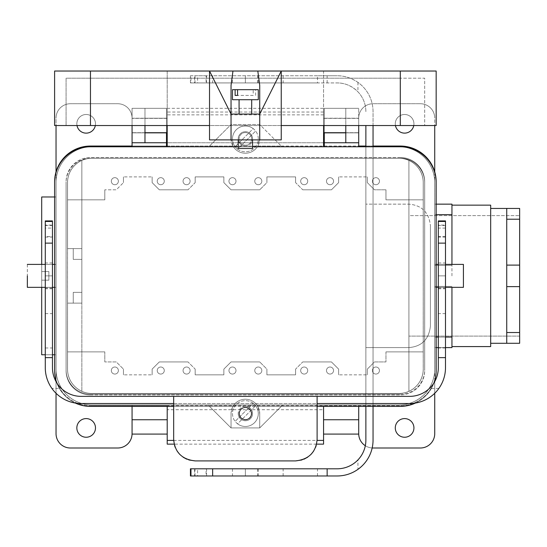 <?xml version="1.0" encoding="UTF-8"?>
<svg xmlns="http://www.w3.org/2000/svg" width="547" height="547" viewBox="0 0 547 547"><rect width="100%" height="100%" fill="white"/><g stroke="black" fill="none" stroke-linecap="round" stroke-linejoin="round"><path stroke-width="0.41" stroke-dasharray="2.73 2.05" d="M41.695 287.339L41.695 264.392L41.695 287.339M41.695 196.975L41.695 354.764L41.695 196.975M41.695 280.173L41.695 271.565L41.695 280.173L41.695 271.565L41.695 280.173L48.868 280.173L48.868 271.565L48.868 280.173L41.695 280.173L48.868 280.173L48.868 271.565L41.695 271.565L48.868 271.565L48.868 280.173L41.695 280.173M317.11 406.4L90.467 406.4A35.863 35.863 0 0 1 54.604 370.538L54.604 182.63A35.863 35.863 0 0 1 90.467 146.767A35.89 35.89 0 0 0 56.013 182.63L56.013 369.109A35.89 35.89 0 0 0 91.903 404.992L282.683 404.965L91.903 404.965L132.066 404.965L132.066 433.655A14.345 14.345 0 0 1 117.721 448A14.345 14.345 0 0 0 132.066 433.655L132.066 404.965L91.903 404.965A35.863 35.863 0 0 1 56.04 369.109A35.863 35.863 0 0 0 91.903 404.965A35.863 35.863 0 0 1 56.04 369.109L56.04 380.582L56.04 369.109A35.863 35.863 0 0 0 91.903 404.965L208.092 404.965L231.039 427.918L259.729 427.918L231.039 427.918L259.729 427.918L281.247 406.4L400.301 406.4A35.863 35.863 0 0 0 436.164 370.538L436.164 182.63A35.863 35.863 0 0 0 400.301 146.767A35.89 35.89 0 0 1 434.762 182.63A35.89 35.89 0 0 0 398.872 146.74L91.903 146.74A35.89 35.89 0 0 0 56.013 182.63L56.013 369.109A35.89 35.89 0 0 0 91.903 404.992L398.872 404.992A35.89 35.89 0 0 0 434.762 369.109L434.762 182.63A35.89 35.89 0 0 0 400.301 146.767L323.564 146.767L323.564 142.753L167.211 142.753L167.211 146.767L90.467 146.767A35.89 35.89 0 0 0 56.013 182.63L56.013 369.109A35.89 35.89 0 0 0 91.903 404.992L208.12 404.992L231.039 427.918L231.039 413.573A14.345 14.345 0 0 1 245.384 399.228A14.345 14.345 0 0 1 259.729 413.573L259.729 427.918L231.039 427.918L231.039 413.573L232.96 406.4L209.522 406.4L231.039 427.918L259.729 427.918L259.729 413.573L257.808 406.4A14.345 14.345 0 0 0 232.96 406.4M451.945 275.866L451.945 205.146L451.945 275.866M451.945 287.339L451.945 347.591L434.728 347.591L434.728 337.068L434.728 347.591L436.164 347.591L434.728 347.591L434.728 286.389L451.945 286.389L451.945 347.591L434.728 347.591L434.728 337.068L451.945 337.068L434.728 337.068L436.164 337.068L434.728 337.068L434.728 265.343L451.945 265.343L451.945 214.67L451.945 265.343L434.728 265.343L434.728 214.67L436.164 214.67L434.728 214.67L434.728 204.147L434.728 337.068L434.728 286.389L451.945 286.389L451.945 287.339M436.164 204.147L451.945 204.147L451.945 214.67L434.728 214.67L434.728 286.389L434.728 204.147L451.945 204.147L451.945 214.67L434.728 214.67L434.728 204.147L436.164 204.147L436.164 347.591M434.728 275.866L434.728 287.339L434.728 275.866M434.728 393.279L434.728 381.56L434.728 393.279M209.522 406.4L281.247 406.4L259.729 427.918L282.649 404.992L398.872 404.992L282.649 404.992L259.729 427.918L282.683 404.965L208.092 404.965L231.039 427.918L208.12 404.992L398.872 404.965L358.709 404.965L358.709 433.655A14.345 14.345 0 0 0 373.047 448A14.345 14.345 0 0 1 358.709 433.655L358.709 404.965L132.066 404.965L398.872 404.965A35.863 35.863 0 0 0 434.728 369.109A35.863 35.863 0 0 1 398.872 404.965A35.863 35.863 0 0 0 434.728 369.109L434.728 182.63A35.863 35.863 0 0 0 398.872 146.767L91.903 146.74A35.89 35.89 0 0 0 56.013 182.63L56.013 369.109A35.89 35.89 0 0 0 91.903 404.992L398.872 404.992A35.89 35.89 0 0 0 434.762 369.109L434.762 182.63A35.89 35.89 0 0 0 398.872 146.74L358.709 146.767L358.709 108.327L358.709 146.767L324.282 146.767L358.709 146.767L358.709 118.077L358.709 146.767L398.872 146.767A35.863 35.863 0 0 1 434.728 182.63A35.863 35.863 0 0 0 398.872 146.767L132.066 146.767L358.709 146.767L358.709 118.077A14.345 14.345 0 0 1 373.047 103.732L420.39 103.732A14.345 14.345 0 0 1 434.728 118.077L434.728 433.655A14.345 14.345 0 0 1 420.39 448A14.345 14.345 0 0 0 434.728 433.655L434.728 118.077A14.345 14.345 0 0 0 420.39 103.732A14.345 14.345 0 0 1 434.728 118.077A14.345 14.345 0 0 0 420.39 103.732L373.047 103.732A14.345 14.345 0 0 0 358.709 118.077L358.709 146.767L398.872 146.767A35.863 35.863 0 0 1 434.728 182.63L434.728 369.109A35.863 35.863 0 0 1 398.872 404.965L282.683 404.965L259.729 427.918L231.039 427.918L209.522 406.4L173.666 406.4M438.318 347.591L445.49 347.591L438.318 347.591M438.318 337.068L445.49 337.068L438.318 337.068M56.04 369.109L56.04 182.63A35.863 35.863 0 0 1 91.903 146.767L132.066 146.767L91.903 146.767A35.863 35.863 0 0 0 56.04 182.63A35.863 35.863 0 0 1 91.903 146.767L132.066 146.767L132.066 118.077A14.345 14.345 0 0 0 117.721 103.732L70.385 103.732A14.345 14.345 0 0 0 56.04 118.077L56.04 433.655A14.345 14.345 0 0 0 70.385 448A14.345 14.345 0 0 1 56.04 433.655L56.04 118.077A14.345 14.345 0 0 1 70.385 103.732A14.345 14.345 0 0 0 56.04 118.077A14.345 14.345 0 0 1 70.385 103.732L117.721 103.732A14.345 14.345 0 0 1 132.066 118.077L132.066 146.767L132.066 108.327L132.066 146.767L324.282 146.767L324.282 108.327L345.793 108.327L345.793 142.753L345.793 132.853L358.709 132.853L358.709 118.22L358.709 132.853L345.793 132.853L345.793 118.22L324.282 118.22L324.282 132.709L324.282 118.22L345.793 118.22L345.793 108.327L358.709 108.327L324.282 108.327L324.282 118.22L324.282 108.327L358.709 108.327L358.709 132.853L358.709 108.327L324.282 108.327L324.282 146.767L91.903 146.767A35.863 35.863 0 0 0 56.04 182.63L56.04 369.109M56.04 393.279L56.04 381.56L56.04 393.279M56.04 275.866L56.04 354.764L56.04 275.866M519.65 332.521L519.65 343.284L506.741 343.284L506.741 286.628L519.65 286.628L506.741 286.628L506.741 219.21L519.65 219.21L506.741 219.21L506.741 208.448L506.741 343.284L506.741 208.448L519.65 208.448L519.65 332.521L506.741 332.521L506.741 208.448L519.65 208.448L519.65 265.104L506.741 265.104L519.65 265.104L519.65 343.284L506.741 343.284L506.741 309.575L506.741 343.284L506.741 332.521L519.65 332.521M519.65 223.689L519.65 336.111L519.65 223.689M408.91 215.621L408.91 336.111L408.91 215.621L408.91 336.111L408.91 215.621L519.65 215.621L408.91 215.621M490.673 275.866L490.673 343.284L490.673 275.866M408.91 160.408L408.91 391.331L408.91 160.408A24.383 24.383 0 0 1 423.255 182.63A24.355 24.355 0 0 0 398.872 158.274L91.903 158.274A24.355 24.355 0 0 0 67.541 182.63L67.541 369.109A24.355 24.355 0 0 0 91.903 393.464L398.872 393.464A24.355 24.355 0 0 0 423.228 369.109L423.228 182.63A24.355 24.355 0 0 0 398.872 158.274L91.903 158.274A24.355 24.355 0 0 0 67.541 182.63L67.541 248.612L81.859 248.612L67.513 248.612L67.513 303.12L81.859 303.12L67.541 303.12L67.541 369.109A24.355 24.355 0 0 0 91.903 393.464L398.872 393.464A24.355 24.355 0 0 0 423.228 369.109L423.228 182.63A24.383 24.383 0 0 0 398.872 158.24A24.383 24.383 0 0 1 423.255 182.63L423.255 369.109A24.383 24.383 0 0 1 398.872 393.491A24.383 24.383 0 0 0 423.255 369.109L423.255 351.892L385.963 351.892L385.963 361.936L374.483 361.936L367.31 369.109L374.483 361.936L385.963 361.936L374.483 361.936L367.31 369.109L374.483 361.936L385.963 361.936L385.963 351.892L385.963 361.936L385.963 351.892L423.255 351.892L385.963 351.892L423.255 351.892L423.255 369.109L423.228 182.63L423.255 199.84L385.963 199.84L385.963 189.802L374.483 189.802L367.31 182.63L374.483 189.802L385.963 189.802L374.483 189.802L367.31 182.63L374.483 189.802L385.963 189.802L385.963 199.84L385.963 189.802L385.963 199.84L423.255 199.84L385.963 199.84L423.255 199.84L423.255 182.63L423.255 369.109L423.228 182.63A24.355 24.355 0 0 0 398.872 158.274L91.903 158.274A24.355 24.355 0 0 0 67.541 182.63L67.541 369.109A24.355 24.355 0 0 0 91.903 393.464L398.872 393.464A24.355 24.355 0 0 0 423.228 369.109A24.383 24.383 0 0 1 398.872 393.491A24.383 24.383 0 0 0 423.255 369.109L423.255 351.892L423.255 369.109A24.383 24.383 0 0 1 398.872 393.491L91.903 393.491A24.383 24.383 0 0 1 67.513 369.109L67.513 351.892L104.812 351.892L104.812 361.936L116.285 361.936L123.458 369.109L116.285 361.936L104.812 361.936L116.285 361.936L123.458 369.109L116.285 361.936L104.812 361.936L104.812 351.892L104.812 361.936L104.812 351.892L67.513 351.892L104.812 351.892L67.513 351.892L67.513 369.109A24.383 24.383 0 0 0 91.903 393.491A24.383 24.383 0 0 1 67.513 369.109L67.513 351.892L67.513 369.109A24.383 24.383 0 0 0 91.903 393.491A24.383 24.383 0 0 1 81.859 391.331L81.859 303.12L67.513 303.12L67.513 369.109A24.383 24.383 0 0 0 81.859 391.331L81.859 292.365L73.25 292.365L73.25 303.12L73.25 292.365L73.25 303.12L73.25 292.365L81.859 292.365L73.25 292.365L81.859 292.365L81.859 303.12L67.513 303.12L67.513 369.109A24.383 24.383 0 0 0 91.903 393.491A24.383 24.383 0 0 1 67.513 369.109A24.383 24.383 0 0 0 81.859 391.331L81.859 160.408A24.383 24.383 0 0 0 67.513 182.63L67.513 199.84L104.812 199.84L104.812 189.802L116.285 189.802L123.458 182.63L116.285 189.802L104.812 189.802L116.285 189.802L123.458 182.63L116.285 189.802L104.812 189.802L104.812 199.84L104.812 189.802L104.812 199.84L67.513 199.84L104.812 199.84L67.513 199.84L67.513 182.63A24.383 24.383 0 0 1 91.903 158.24A24.383 24.383 0 0 0 67.513 182.63L67.513 248.612L73.25 248.612L73.25 259.374L81.859 259.374L81.859 292.365L81.859 259.374L73.25 259.374L81.859 259.374L81.859 160.408L81.859 391.331A24.383 24.383 0 0 0 91.903 393.491L398.872 393.491A24.383 24.383 0 0 0 423.255 369.109A24.355 24.355 0 0 1 398.872 393.464L91.903 393.464A24.355 24.355 0 0 1 67.541 369.109L67.541 182.63A24.355 24.355 0 0 1 91.903 158.274L398.872 158.274A24.355 24.355 0 0 1 423.228 182.63A24.383 24.383 0 0 0 398.872 158.24A24.383 24.383 0 0 1 408.91 160.408L408.91 391.331L408.91 160.408A24.383 24.383 0 0 1 423.255 182.63L423.255 369.109A24.383 24.383 0 0 1 398.872 393.491A24.383 24.383 0 0 0 423.255 369.109L423.255 182.63A24.383 24.383 0 0 0 398.872 158.24L91.903 158.24A24.383 24.383 0 0 0 67.513 182.63L67.513 248.612L81.859 248.612L81.859 259.374L73.25 259.374L73.25 248.612L81.859 248.612L81.859 160.408A24.383 24.383 0 0 0 67.513 182.63L67.513 199.84L67.513 182.63A24.383 24.383 0 0 1 91.903 158.24A24.383 24.383 0 0 0 81.859 160.408A24.383 24.383 0 0 1 91.903 158.24A24.383 24.383 0 0 0 67.513 182.63L67.513 248.612L67.513 182.63A24.383 24.383 0 0 1 91.903 158.24L398.872 158.24A24.383 24.383 0 0 1 423.255 182.63A24.383 24.383 0 0 0 398.872 158.24A24.383 24.383 0 0 1 408.91 160.408M490.673 205.146L490.673 346.586L490.673 205.146M27.35 264.392L27.35 287.339L27.35 264.392M463.418 275.866L463.418 287.339L463.418 275.866M166.493 108.327L166.493 146.767L166.493 108.327L166.493 132.709L166.493 118.22L144.976 118.22L144.976 142.753L144.976 132.853L132.066 132.853L132.066 108.327L166.493 108.327L144.976 108.327L144.976 132.853L132.066 132.853L132.066 108.327L144.976 108.327L144.976 125.536L144.976 108.327L144.976 118.22L166.493 118.22L166.493 108.327L132.066 108.327L166.493 108.327M323.564 146.74L167.211 146.74L323.564 146.74M326.491 370.538A3.528 3.528 0 0 0 331.783 373.594A3.528 3.528 0 0 0 331.783 367.488A3.528 3.528 0 0 0 326.491 370.538A3.528 3.528 0 0 0 330.019 374.066A3.528 3.528 0 0 0 333.547 370.538A3.528 3.528 0 0 0 330.019 367.01A3.528 3.528 0 0 0 326.491 370.538A3.528 3.528 0 0 0 331.783 373.594A3.528 3.528 0 0 0 331.783 367.488A3.528 3.528 0 0 0 326.491 370.538A3.528 3.528 0 0 0 330.019 374.066A3.528 3.528 0 0 0 333.547 370.538A3.528 3.528 0 0 0 330.019 367.01A3.528 3.528 0 0 0 326.491 370.538M245.384 419.501A5.928 5.928 0 0 1 240.249 410.606A5.928 5.928 0 0 1 250.519 410.606A5.928 5.928 0 0 1 245.384 419.501A5.928 5.928 0 0 0 251.312 413.573A5.928 5.928 0 0 0 245.384 407.645A5.928 5.928 0 0 0 239.456 413.573A5.928 5.928 0 0 0 245.384 419.501A5.928 5.928 0 0 1 240.249 410.606A5.928 5.928 0 0 1 250.519 410.606A5.928 5.928 0 0 1 245.384 419.501A5.928 5.928 0 0 0 251.312 413.573A5.928 5.928 0 0 0 245.384 407.645A5.928 5.928 0 0 0 239.456 413.573A5.928 5.928 0 0 0 245.384 419.501M76.84 123.813A9.326 9.326 0 0 0 76.997 125.536A9.326 9.326 0 0 1 86.159 114.494A9.326 9.326 0 0 1 95.486 123.813A9.326 9.326 0 0 0 81.503 115.738A9.326 9.326 0 0 0 81.503 131.889A9.326 9.326 0 0 0 95.486 123.813A9.326 9.326 0 0 0 86.159 114.494A9.326 9.326 0 0 0 76.84 123.813M95.328 125.536A9.326 9.326 0 0 0 81.503 115.738A9.326 9.326 0 0 0 81.503 131.889A9.326 9.326 0 0 0 95.486 123.813A9.326 9.326 0 0 1 95.328 125.536M395.283 427.918A9.326 9.326 0 0 0 409.272 435.993A9.326 9.326 0 0 0 409.272 419.843A9.326 9.326 0 0 0 395.283 427.918A9.326 9.326 0 0 0 409.272 435.993A9.326 9.326 0 0 0 409.272 419.843A9.326 9.326 0 0 0 395.283 427.918M324.282 142.753L358.709 142.753L324.282 142.753M372.391 370.538A3.528 3.528 0 0 0 377.683 373.594A3.528 3.528 0 0 0 377.683 367.488A3.528 3.528 0 0 0 372.391 370.538A3.528 3.528 0 0 0 375.919 374.066A3.528 3.528 0 0 0 379.447 370.538A3.528 3.528 0 0 0 375.919 367.01A3.528 3.528 0 0 0 372.391 370.538A3.528 3.528 0 0 0 377.683 373.594A3.528 3.528 0 0 0 377.683 367.488A3.528 3.528 0 0 0 372.391 370.538A3.528 3.528 0 0 0 375.919 374.066A3.528 3.528 0 0 0 379.447 370.538A3.528 3.528 0 0 0 375.919 367.01A3.528 3.528 0 0 0 372.391 370.538M367.31 374.845L367.31 369.109L367.31 374.845L367.31 369.109L367.31 374.845L338.62 374.845L367.31 374.845M338.62 369.109L338.62 374.845L338.62 369.109L338.62 374.845L338.62 369.109L331.455 361.936L338.62 369.109L331.455 361.936L302.764 361.936L295.592 369.109L302.764 361.936L331.455 361.936L338.62 369.109M300.672 370.538A3.528 3.528 0 0 0 305.958 373.594A3.528 3.528 0 0 0 305.958 367.488A3.528 3.528 0 0 0 300.672 370.538A3.528 3.528 0 0 0 305.958 373.594A3.528 3.528 0 0 0 305.958 367.488A3.528 3.528 0 0 0 300.672 370.538A3.528 3.528 0 0 0 305.958 373.594A3.528 3.528 0 0 0 305.958 367.488A3.528 3.528 0 0 0 300.672 370.538A3.528 3.528 0 0 0 305.958 373.594A3.528 3.528 0 0 0 305.958 367.488A3.528 3.528 0 0 0 300.672 370.538M254.765 370.538A3.528 3.528 0 0 0 260.057 373.594A3.528 3.528 0 0 0 260.057 367.488A3.528 3.528 0 0 0 254.765 370.538A3.528 3.528 0 0 0 260.057 373.594A3.528 3.528 0 0 0 260.057 367.488A3.528 3.528 0 0 0 254.765 370.538A3.528 3.528 0 0 0 260.057 373.594A3.528 3.528 0 0 0 260.057 367.488A3.528 3.528 0 0 0 254.765 370.538A3.528 3.528 0 0 0 260.057 373.594A3.528 3.528 0 0 0 260.057 367.488A3.528 3.528 0 0 0 254.765 370.538M295.592 374.845L295.592 369.109L302.764 361.936L295.592 369.109L295.592 374.845L295.592 369.109L295.592 374.845L266.902 374.845L295.592 374.845M266.902 369.109L266.902 374.845L266.902 369.109L266.902 374.845L266.902 369.109L259.729 361.936L266.902 369.109M373.047 448L420.39 448L373.047 448M365.321 445.737A14.345 14.345 0 0 0 372.179 447.972A14.345 14.345 0 0 1 365.321 445.737M413.929 123.813A9.326 9.326 0 0 1 413.771 125.536A9.326 9.326 0 0 0 404.609 114.494A9.326 9.326 0 0 0 395.283 123.813A9.326 9.326 0 0 1 409.272 115.738A9.326 9.326 0 0 1 409.272 131.889A9.326 9.326 0 0 1 395.283 123.813A9.326 9.326 0 0 1 404.609 114.494A9.326 9.326 0 0 1 413.929 123.813M395.447 125.536A9.326 9.326 0 0 1 409.272 115.738A9.326 9.326 0 0 1 409.272 131.889A9.326 9.326 0 0 1 395.283 123.813A9.326 9.326 0 0 0 395.447 125.536M117.721 448L70.385 448L117.721 448M95.486 427.918A9.326 9.326 0 0 1 81.503 435.993A9.326 9.326 0 0 1 81.503 419.843A9.326 9.326 0 0 1 95.486 427.918A9.326 9.326 0 0 1 81.503 435.993A9.326 9.326 0 0 1 81.503 419.843A9.326 9.326 0 0 1 95.486 427.918M326.491 181.194A3.528 3.528 0 0 1 331.783 178.137A3.528 3.528 0 0 1 331.783 184.25A3.528 3.528 0 0 1 326.491 181.194A3.528 3.528 0 0 1 330.019 177.666A3.528 3.528 0 0 1 333.547 181.194A3.528 3.528 0 0 1 330.019 184.722A3.528 3.528 0 0 1 326.491 181.194A3.528 3.528 0 0 1 331.783 178.137A3.528 3.528 0 0 1 331.783 184.25A3.528 3.528 0 0 1 326.491 181.194A3.528 3.528 0 0 1 330.019 177.666A3.528 3.528 0 0 1 333.547 181.194A3.528 3.528 0 0 1 330.019 184.722A3.528 3.528 0 0 1 326.491 181.194M372.391 181.194A3.528 3.528 0 0 1 377.683 178.137A3.528 3.528 0 0 1 377.683 184.25A3.528 3.528 0 0 1 372.391 181.194A3.528 3.528 0 0 1 375.919 177.666A3.528 3.528 0 0 1 379.447 181.194A3.528 3.528 0 0 1 375.919 184.722A3.528 3.528 0 0 1 372.391 181.194A3.528 3.528 0 0 1 377.683 178.137A3.528 3.528 0 0 1 377.683 184.25A3.528 3.528 0 0 1 372.391 181.194A3.528 3.528 0 0 1 375.919 177.666A3.528 3.528 0 0 1 379.447 181.194A3.528 3.528 0 0 1 375.919 184.722A3.528 3.528 0 0 1 372.391 181.194M367.31 176.893L367.31 182.63L367.31 176.893L367.31 182.63L367.31 176.893L338.62 176.893L367.31 176.893M338.62 182.63L338.62 176.893L338.62 182.63L338.62 176.893L338.62 182.63L331.455 189.802L338.62 182.63L331.455 189.802L302.764 189.802L295.592 182.63L302.764 189.802L331.455 189.802L338.62 182.63M300.672 181.194A3.528 3.528 0 0 1 305.958 178.137A3.528 3.528 0 0 1 305.958 184.25A3.528 3.528 0 0 1 300.672 181.194A3.528 3.528 0 0 1 305.958 178.137A3.528 3.528 0 0 1 305.958 184.25A3.528 3.528 0 0 1 300.672 181.194A3.528 3.528 0 0 1 305.958 178.137A3.528 3.528 0 0 1 305.958 184.25A3.528 3.528 0 0 1 300.672 181.194A3.528 3.528 0 0 1 305.958 178.137A3.528 3.528 0 0 1 305.958 184.25A3.528 3.528 0 0 1 300.672 181.194M254.765 181.194A3.528 3.528 0 0 1 260.057 178.137A3.528 3.528 0 0 1 260.057 184.25A3.528 3.528 0 0 1 254.765 181.194A3.528 3.528 0 0 1 260.057 178.137A3.528 3.528 0 0 1 260.057 184.25A3.528 3.528 0 0 1 254.765 181.194A3.528 3.528 0 0 1 260.057 178.137A3.528 3.528 0 0 1 260.057 184.25A3.528 3.528 0 0 1 254.765 181.194A3.528 3.528 0 0 1 260.057 178.137A3.528 3.528 0 0 1 260.057 184.25A3.528 3.528 0 0 1 254.765 181.194M295.592 176.893L295.592 182.63L302.764 189.802L295.592 182.63L295.592 176.893L295.592 182.63L295.592 176.893L266.902 176.893L295.592 176.893M266.902 182.63L266.902 176.893L266.902 182.63L266.902 176.893L266.902 182.63L259.729 189.802L266.902 182.63M166.493 142.753L132.066 142.753L166.493 142.753M164.278 370.538A3.528 3.528 0 0 1 158.992 373.594A3.528 3.528 0 0 1 158.992 367.488A3.528 3.528 0 0 1 164.278 370.538A3.528 3.528 0 0 1 160.75 374.066A3.528 3.528 0 0 1 157.228 370.538A3.528 3.528 0 0 1 160.75 367.01A3.528 3.528 0 0 1 164.278 370.538A3.528 3.528 0 0 1 158.992 373.594A3.528 3.528 0 0 1 158.992 367.488A3.528 3.528 0 0 1 164.278 370.538A3.528 3.528 0 0 1 160.75 374.066A3.528 3.528 0 0 1 157.228 370.538A3.528 3.528 0 0 1 160.75 367.01A3.528 3.528 0 0 1 164.278 370.538M118.378 370.538A3.528 3.528 0 0 1 113.085 373.594A3.528 3.528 0 0 1 113.085 367.488A3.528 3.528 0 0 1 118.378 370.538A3.528 3.528 0 0 1 114.849 374.066A3.528 3.528 0 0 1 111.321 370.538A3.528 3.528 0 0 1 114.849 367.01A3.528 3.528 0 0 1 118.378 370.538A3.528 3.528 0 0 1 113.085 373.594A3.528 3.528 0 0 1 113.085 367.488A3.528 3.528 0 0 1 118.378 370.538A3.528 3.528 0 0 1 114.849 374.066A3.528 3.528 0 0 1 111.321 370.538A3.528 3.528 0 0 1 114.849 367.01A3.528 3.528 0 0 1 118.378 370.538M123.458 374.845L123.458 369.109L123.458 374.845L123.458 369.109L123.458 374.845L152.148 374.845L123.458 374.845M152.148 369.109L152.148 374.845L152.148 369.109L152.148 374.845L152.148 369.109L159.321 361.936L152.148 369.109L159.321 361.936L188.011 361.936L195.176 369.109L188.011 361.936L159.321 361.936L152.148 369.109M190.103 370.538A3.528 3.528 0 0 1 184.811 373.594A3.528 3.528 0 0 1 184.811 367.488A3.528 3.528 0 0 1 190.103 370.538A3.528 3.528 0 0 1 184.811 373.594A3.528 3.528 0 0 1 184.811 367.488A3.528 3.528 0 0 1 190.103 370.538A3.528 3.528 0 0 1 184.811 373.594A3.528 3.528 0 0 1 184.811 367.488A3.528 3.528 0 0 1 190.103 370.538A3.528 3.528 0 0 1 184.811 373.594A3.528 3.528 0 0 1 184.811 367.488A3.528 3.528 0 0 1 190.103 370.538M236.003 370.538A3.528 3.528 0 0 1 230.711 373.594A3.528 3.528 0 0 1 230.711 367.488A3.528 3.528 0 0 1 236.003 370.538A3.528 3.528 0 0 1 230.711 373.594A3.528 3.528 0 0 1 230.711 367.488A3.528 3.528 0 0 1 236.003 370.538A3.528 3.528 0 0 1 230.711 373.594A3.528 3.528 0 0 1 230.711 367.488A3.528 3.528 0 0 1 236.003 370.538A3.528 3.528 0 0 1 230.711 373.594A3.528 3.528 0 0 1 230.711 367.488A3.528 3.528 0 0 1 236.003 370.538M195.176 374.845L195.176 369.109L188.011 361.936L195.176 369.109L195.176 374.845L195.176 369.109L195.176 374.845L223.867 374.845L195.176 374.845M223.867 369.109L223.867 374.845L223.867 369.109L223.867 374.845L223.867 369.109L231.039 361.936L223.867 369.109L231.039 361.936L259.729 361.936L231.039 361.936L223.867 369.109M164.278 181.194A3.528 3.528 0 0 0 158.992 178.137A3.528 3.528 0 0 0 158.992 184.25A3.528 3.528 0 0 0 164.278 181.194A3.528 3.528 0 0 0 160.75 177.666A3.528 3.528 0 0 0 157.228 181.194A3.528 3.528 0 0 0 160.75 184.722A3.528 3.528 0 0 0 164.278 181.194A3.528 3.528 0 0 0 158.992 178.137A3.528 3.528 0 0 0 158.992 184.25A3.528 3.528 0 0 0 164.278 181.194A3.528 3.528 0 0 0 160.75 177.666A3.528 3.528 0 0 0 157.228 181.194A3.528 3.528 0 0 0 160.75 184.722A3.528 3.528 0 0 0 164.278 181.194M118.378 181.194A3.528 3.528 0 0 0 113.085 178.137A3.528 3.528 0 0 0 113.085 184.25A3.528 3.528 0 0 0 118.378 181.194A3.528 3.528 0 0 0 114.849 177.666A3.528 3.528 0 0 0 111.321 181.194A3.528 3.528 0 0 0 114.849 184.722A3.528 3.528 0 0 0 118.378 181.194A3.528 3.528 0 0 0 113.085 178.137A3.528 3.528 0 0 0 113.085 184.25A3.528 3.528 0 0 0 118.378 181.194A3.528 3.528 0 0 0 114.849 177.666A3.528 3.528 0 0 0 111.321 181.194A3.528 3.528 0 0 0 114.849 184.722A3.528 3.528 0 0 0 118.378 181.194M123.458 176.893L123.458 182.63L123.458 176.893L123.458 182.63L123.458 176.893L152.148 176.893L123.458 176.893M152.148 182.63L152.148 176.893L152.148 182.63L152.148 176.893L152.148 182.63L159.321 189.802L152.148 182.63L159.321 189.802L188.011 189.802L195.176 182.63L188.011 189.802L159.321 189.802L152.148 182.63M190.103 181.194A3.528 3.528 0 0 0 184.811 178.137A3.528 3.528 0 0 0 184.811 184.25A3.528 3.528 0 0 0 190.103 181.194A3.528 3.528 0 0 0 184.811 178.137A3.528 3.528 0 0 0 184.811 184.25A3.528 3.528 0 0 0 190.103 181.194A3.528 3.528 0 0 0 184.811 178.137A3.528 3.528 0 0 0 184.811 184.25A3.528 3.528 0 0 0 190.103 181.194A3.528 3.528 0 0 0 184.811 178.137A3.528 3.528 0 0 0 184.811 184.25A3.528 3.528 0 0 0 190.103 181.194M236.003 181.194A3.528 3.528 0 0 0 230.711 178.137A3.528 3.528 0 0 0 230.711 184.25A3.528 3.528 0 0 0 236.003 181.194A3.528 3.528 0 0 0 230.711 178.137A3.528 3.528 0 0 0 230.711 184.25A3.528 3.528 0 0 0 236.003 181.194A3.528 3.528 0 0 0 230.711 178.137A3.528 3.528 0 0 0 230.711 184.25A3.528 3.528 0 0 0 236.003 181.194A3.528 3.528 0 0 0 230.711 178.137A3.528 3.528 0 0 0 230.711 184.25A3.528 3.528 0 0 0 236.003 181.194M195.176 176.893L195.176 182.63L188.011 189.802L195.176 182.63L195.176 176.893L195.176 182.63L195.176 176.893L223.867 176.893L195.176 176.893M223.867 182.63L223.867 176.893L223.867 182.63L223.867 176.893L223.867 182.63L231.039 189.802L223.867 182.63L231.039 189.802L259.729 189.802L231.039 189.802L223.867 182.63M45.278 228.092L45.278 288.775L45.278 236.557L52.45 236.557L52.45 288.775L52.45 228.092L45.278 228.092L45.278 220.92M445.49 220.92L445.49 367.673C445.559 374.845 443.357 381.758 438.879 388.418A35.863 35.863 0 0 1 409.628 403.529L81.141 403.529A35.863 35.863 0 0 1 51.89 388.418L61.332 388.418C55.356 382.25 52.403 375.331 52.45 367.673L52.45 225.084L45.278 225.084L45.278 347.981L52.45 347.981M52.45 236.557L52.45 225.084M52.45 220.92L52.45 228.092M51.89 388.418C47.411 381.758 45.21 374.845 45.278 367.673L45.278 347.981M61.332 388.418A28.69 28.69 0 0 0 81.141 396.363L409.628 396.363A28.69 28.69 0 0 0 429.443 388.418C435.412 382.25 438.373 375.331 438.318 367.673L438.318 225.084L445.49 225.084M317.11 439.391L317.11 396.363M445.49 236.557L438.318 236.557L438.318 288.775L438.318 228.092L445.49 228.092M438.318 236.557L438.318 225.084M173.666 439.391L173.666 396.363M188.852 459.959L186.739 459.186M183.101 457.203L179.744 454.379M177.153 451.138L175.204 447.391M174.541 445.484L173.679 440.164M301.917 459.959L304.029 459.186M307.667 457.203L311.031 454.379M313.622 451.138L315.564 447.391M316.228 445.484L317.096 440.164M173.666 403.529L317.11 403.529M195.176 460.909L295.592 460.909M45.278 236.557L45.278 225.084M438.318 220.92L438.318 228.092M438.318 275.866L438.318 288.057L438.318 275.866L445.49 275.866L438.318 275.866M232.475 413.573A12.909 12.909 0 0 0 251.839 424.752A12.909 12.909 0 0 0 251.839 402.394A12.909 12.909 0 0 0 235.121 421.402L253.213 403.31A12.909 12.909 0 0 0 232.475 413.573M253.213 403.31A12.909 12.909 0 0 1 255.647 405.744L237.555 423.836A12.909 12.909 0 0 0 255.647 405.744L237.555 423.836A12.909 12.909 0 0 1 235.121 421.402L253.213 403.31M245.384 406.4A7.173 7.173 0 0 0 238.212 413.573A7.173 7.173 0 0 0 245.384 420.746A7.173 7.173 0 0 0 252.557 413.573A7.173 7.173 0 0 0 245.384 406.4M239.073 413.573A6.311 6.311 0 0 0 248.543 419.036A6.311 6.311 0 0 0 248.543 408.11A6.311 6.311 0 0 0 239.073 413.573A6.311 6.311 0 0 0 248.543 419.036A6.311 6.311 0 0 0 248.543 408.11A6.311 6.311 0 0 0 239.073 413.573M281.247 406.4L257.808 406.4M90.467 158.24L400.301 158.24A24.383 24.383 0 0 1 424.691 182.63L424.691 370.538L424.691 182.63A24.383 24.383 0 0 0 400.301 158.24L90.467 158.24A24.383 24.383 0 0 0 66.078 182.63L66.078 370.538L66.078 182.63A24.383 24.383 0 0 1 90.467 158.24M90.467 394.927A24.383 24.383 0 0 1 66.078 370.538A24.383 24.383 0 0 0 90.467 394.927L400.301 394.927A24.383 24.383 0 0 0 424.691 370.538A24.383 24.383 0 0 1 400.301 394.927L90.467 394.927M238.212 146.767L252.557 146.767M75.356 403.064A35.863 35.863 0 0 1 56.765 382.797M415.412 403.064A35.863 35.863 0 0 0 434.003 382.797M238.212 413.573A7.173 7.173 0 0 0 248.974 419.781A7.173 7.173 0 0 0 248.974 407.365A7.173 7.173 0 0 0 238.212 413.573M144.976 132.709L132.066 132.709L144.976 132.709M167.211 132.709L167.211 108.327L167.211 142.753L167.211 125.536L54.604 125.536L54.604 71.028L90.467 71.028L90.467 125.536L436.164 125.536L436.164 71.028L400.301 71.028L400.301 125.536L424.691 125.536L424.691 78.2L400.301 78.2L424.691 78.2L424.691 125.536L400.301 125.536L400.301 78.2L66.078 78.2L66.078 125.536L66.078 78.2L400.301 78.2L400.301 125.536L323.564 125.536L323.564 108.327L323.564 142.753L323.564 125.536L167.211 125.536L167.211 118.364L167.211 132.709M323.564 125.536L323.564 71.028L400.301 71.028M345.793 132.709L358.709 132.709L345.793 132.709M258.293 99.718L232.475 99.718M253.213 95.417L237.555 95.417L253.213 95.417L253.213 89.674L232.475 89.674M255.647 95.417L255.647 89.674L237.555 89.674L253.213 89.674M258.293 89.674L255.647 89.674M281.247 139.882L209.522 139.882M281.247 125.536L209.522 125.536M245.384 139.882L238.212 139.882L245.384 139.882M239.073 114.063L251.695 114.063L239.073 114.063M239.073 99.718L251.695 99.718L239.073 99.718M259.729 85.373L259.729 114.063L231.039 114.063L231.039 85.373M90.467 125.536L90.467 78.2L90.467 125.536L66.078 125.536L400.301 125.536M167.211 125.536L167.211 71.028L323.564 71.028L323.564 142.753L167.211 142.753L167.211 71.028L90.467 71.028M252.557 148.49L238.212 148.49M48.868 271.565L41.695 271.565L48.868 271.565M434.728 265.343L451.945 265.343L434.728 265.343M434.728 286.389L451.945 286.389L434.728 286.389M506.741 275.866L506.741 309.575L506.741 275.866M73.25 248.612L73.25 259.374L73.25 248.612M398.872 404.992A35.89 35.89 0 0 0 434.762 369.109L434.762 182.63L434.762 369.109A35.89 35.89 0 0 1 398.872 404.992M132.066 118.077L132.066 146.767L132.066 118.077A14.345 14.345 0 0 0 117.721 103.732A14.345 14.345 0 0 1 132.066 118.077M331.455 361.936L302.764 361.936L331.455 361.936M358.709 118.077A14.345 14.345 0 0 1 373.047 103.732A14.345 14.345 0 0 0 358.709 118.077M331.455 189.802L302.764 189.802L331.455 189.802M159.321 361.936L188.011 361.936L159.321 361.936M231.039 361.936L259.729 361.936L231.039 361.936M398.872 393.491L91.903 393.491L398.872 393.491M398.872 158.24L91.903 158.24L398.872 158.24M231.039 189.802L259.729 189.802L231.039 189.802M159.321 189.802L188.011 189.802L159.321 189.802M67.513 303.12L67.513 369.109L67.513 303.12M197.611 475.972L258.293 475.972L206.075 475.972L206.075 468.8L258.293 468.8L197.611 468.8L197.611 475.972L190.438 475.972M373.047 125.536L373.047 111.622A35.863 35.863 0 0 0 337.191 75.759C344.364 75.691 351.277 77.893 357.936 82.371A35.863 35.863 0 0 1 373.047 111.622L373.047 440.109A35.863 35.863 0 0 1 357.936 469.36L357.936 459.924C351.769 465.894 344.849 468.854 337.191 468.8L194.602 468.8L194.602 475.972L317.499 475.972L317.499 468.8M206.075 468.8L194.602 468.8M190.438 468.8L197.611 468.8M357.936 469.36C351.277 473.839 344.364 476.04 337.191 475.972L317.499 475.972M357.936 459.924A28.69 28.69 0 0 0 365.875 440.109L365.875 125.536M365.875 406.4L365.875 204.147L408.91 204.147C421.771 205.241 428.944 212.414 430.427 225.658C428.916 212.393 421.744 205.221 408.91 204.147L365.875 204.147L365.875 146.74M365.875 347.591L408.91 347.591C421.771 346.49 428.944 339.318 430.427 326.074L430.427 225.658L430.427 326.074C428.916 339.345 421.744 346.518 408.91 347.591L365.875 347.591M365.875 111.622A28.69 28.69 0 0 0 337.191 82.932C344.849 82.884 351.769 85.838 357.936 91.814A28.69 28.69 0 0 1 365.875 111.622M327.147 82.932L327.147 75.759L337.191 75.759L317.499 75.759L317.499 82.932L337.191 82.932L190.438 82.932L197.611 82.932L197.611 75.759L190.438 75.759L190.965 75.759L190.965 82.932M206.075 82.932L194.602 82.932L194.602 75.759L206.075 75.759L206.075 82.932L258.293 82.932L197.611 82.932M206.075 75.759L197.611 75.759M327.147 75.759L190.965 75.759M194.602 75.759L317.499 75.759M194.602 82.932L317.499 82.932M373.047 406.4L373.047 146.74M206.075 475.972L194.602 475.972M245.384 82.932L257.575 82.932L245.384 82.932L245.384 75.759L245.384 82.932M258.293 138.876A12.909 12.909 0 0 0 238.93 127.697A12.909 12.909 0 0 0 238.93 150.056A12.909 12.909 0 0 0 255.647 131.048L237.555 149.14A12.909 12.909 0 0 0 258.293 138.876M237.555 149.14A12.909 12.909 0 0 1 235.121 146.705L253.213 128.613A12.909 12.909 0 0 0 235.121 146.705L253.213 128.613A12.909 12.909 0 0 1 255.647 131.048L237.555 149.14M167.211 146.049L281.247 146.049L259.729 124.531L231.039 124.531L209.522 146.049L90.467 146.049A35.863 35.863 0 0 0 54.604 181.912L54.604 369.82A35.863 35.863 0 0 0 90.467 405.683A35.863 35.863 0 0 1 54.604 369.82M166.493 146.049L132.066 146.049M209.522 146.049L232.96 146.049L231.039 138.876L231.039 124.531L209.522 146.049L281.247 146.049L259.729 124.531L259.729 138.876A14.345 14.345 0 0 1 245.384 153.222A14.345 14.345 0 0 1 231.039 138.876L231.039 124.531L259.729 124.531L259.729 138.876L257.808 146.049L400.301 146.049A35.863 35.863 0 0 1 436.164 181.912L436.164 369.82A35.863 35.863 0 0 1 400.301 405.683A35.863 35.863 0 0 0 436.164 369.82M245.384 146.049A7.173 7.173 0 0 0 252.557 138.876A7.173 7.173 0 0 0 245.384 131.704A7.173 7.173 0 0 0 238.212 138.876A7.173 7.173 0 0 0 245.384 146.049M251.695 138.876A6.311 6.311 0 0 0 242.232 133.413A6.311 6.311 0 0 0 242.232 144.346A6.311 6.311 0 0 0 251.695 138.876A6.311 6.311 0 0 0 242.232 133.413A6.311 6.311 0 0 0 242.232 144.346A6.311 6.311 0 0 0 251.695 138.876M167.211 444.13L167.211 409.703L323.564 409.703L323.564 405.683L400.301 405.683L90.467 405.683L167.211 405.683L167.211 406.4M167.211 409.703L167.211 405.683M400.301 394.209L90.467 394.209A24.383 24.383 0 0 1 66.078 369.82L66.078 181.912L66.078 369.82A24.383 24.383 0 0 0 90.467 394.209L400.301 394.209A24.383 24.383 0 0 0 424.691 369.82L424.691 181.912L424.691 369.82A24.383 24.383 0 0 1 400.301 394.209M400.301 157.522A24.383 24.383 0 0 1 424.691 181.912A24.383 24.383 0 0 0 400.301 157.522L90.467 157.522A24.383 24.383 0 0 0 66.078 181.912A24.383 24.383 0 0 1 90.467 157.522L400.301 157.522M281.247 146.049L323.564 146.049M324.282 146.049L358.709 146.049M365.875 146.049L373.047 146.049M232.96 146.049A14.345 14.345 0 0 0 257.808 146.049M54.604 196.975L56.04 196.975L54.604 196.975L54.604 354.764L56.04 354.764L54.604 354.764M252.557 138.876A7.173 7.173 0 0 0 241.801 132.668A7.173 7.173 0 0 0 241.801 145.092A7.173 7.173 0 0 0 252.557 138.876M358.709 419.74L358.709 434.086M323.564 419.74L323.564 434.086L323.564 419.74M323.564 405.683L323.564 406.4M323.564 444.13L323.564 409.703M167.211 419.74L167.211 434.086L167.211 419.74M132.066 419.74L132.066 434.086M445.49 347.981L438.318 347.981M438.879 388.418L429.443 388.418M445.49 225.473L438.318 225.473M45.278 275.866L52.45 275.866L45.278 275.866M45.278 225.473L52.45 225.473M45.278 237.07L52.45 237.07M45.278 313.609L52.45 313.609M445.49 237.07L438.318 237.07M445.49 313.609L438.318 313.609M323.564 112.046L167.211 112.046M323.564 114.849L167.211 114.849M357.936 82.371L357.936 91.814M212.646 75.759L212.646 82.932M194.992 75.759L194.992 82.932M245.384 475.972L245.384 468.8L245.384 475.972M194.992 475.972L194.992 468.8M206.588 475.972L206.588 468.8M283.127 475.972L283.127 468.8M206.588 75.759L206.588 82.932M283.127 75.759L283.127 82.932M173.686 440.403L317.082 440.403M52.45 354.764L45.278 354.764L52.45 354.764M519.65 336.111L408.91 336.111L519.65 336.111M56.04 264.392L54.604 264.392L56.04 264.392M52.45 264.392L45.278 264.392L52.45 264.392M56.04 287.339L54.604 287.339L56.04 287.339M52.45 287.339L45.278 287.339L52.45 287.339M434.728 287.339L436.164 287.339L434.728 287.339M438.318 287.339L445.49 287.339L438.318 287.339M434.728 264.392L436.164 264.392L434.728 264.392M438.318 264.392L445.49 264.392L438.318 264.392M358.709 118.22L345.793 118.22L358.709 118.22M132.066 118.22L144.976 118.22L132.066 118.22M438.318 288.775L445.49 288.775M438.318 262.957L445.49 262.957M52.45 288.057L45.278 288.057M52.45 262.957L45.278 262.957M52.45 288.775L45.278 288.775M438.318 288.057L445.49 288.057M167.211 118.364L132.066 118.364L167.211 118.364M167.211 108.327L323.564 108.327M323.564 118.364L358.709 118.364L323.564 118.364M258.293 82.932L258.293 75.759M232.475 82.932L232.475 75.759M257.575 468.8L257.575 475.972M232.475 468.8L232.475 475.972M258.293 468.8L258.293 475.972M190.438 82.932L190.438 75.759M257.575 82.932L257.575 75.759M316.583 444.13L174.192 444.13"/><path stroke-width="0.82" d="M41.695 354.764L41.695 287.339L41.695 354.764L45.278 354.764L41.695 354.764M41.695 264.392L41.695 196.975L41.695 264.392M451.945 337.068L451.945 287.339L451.945 347.591L451.945 337.068L445.49 337.068L451.945 337.068M451.945 214.67L451.945 204.147L436.164 204.147L451.945 204.147L451.945 264.392L451.945 214.67L436.164 214.67L451.945 214.67M434.728 433.655L434.728 393.279L434.728 433.655A14.345 14.345 0 0 1 420.39 448A14.345 14.345 0 0 0 434.728 433.655M434.728 381.56L434.728 380.582L434.728 381.56M434.728 125.536L434.728 171.867L434.728 125.536M436.164 347.591L438.318 347.591L436.164 347.591L436.164 369.82M445.49 347.591L451.945 347.591L445.49 347.591M436.164 337.068L438.318 337.068L436.164 337.068M56.04 125.536L56.04 171.867L56.04 125.536M56.04 433.655L56.04 393.279L56.04 433.655A14.345 14.345 0 0 0 70.385 448A14.345 14.345 0 0 1 56.04 433.655M56.04 381.56L56.04 380.582L56.04 381.56M519.65 219.21L519.65 208.448L506.741 208.448L506.741 265.104L519.65 265.104L506.741 265.104L506.741 332.521L519.65 332.521L506.741 332.521L506.741 343.284L506.741 208.448L519.65 208.448L519.65 343.284L506.741 343.284L519.65 343.284L519.65 286.628L506.741 286.628L519.65 286.628L519.65 219.21L506.741 219.21L519.65 219.21M490.673 346.586L490.673 205.146L490.673 346.586L451.945 346.586L490.673 346.586M27.35 275.866L27.35 287.339L27.35 275.866M463.418 287.339L463.418 264.392L463.418 287.339L445.49 287.339L463.418 287.339M166.493 132.853L166.493 142.753L132.066 142.753L132.066 125.536L132.066 146.74L132.066 142.753L144.976 142.753L144.976 125.536L144.976 142.753L166.493 142.753L166.493 146.74L166.493 132.853L144.976 132.853L166.493 132.853M252.557 146.767L400.301 146.767A35.89 35.89 0 0 0 398.872 146.74L323.564 146.74L398.872 146.74A35.89 35.89 0 0 1 400.301 146.767A35.863 35.863 0 0 1 436.164 182.63L436.164 370.538A35.863 35.863 0 0 1 434.003 382.797M238.212 146.767L90.467 146.767A35.89 35.89 0 0 1 91.903 146.74L167.211 146.74L91.903 146.74A35.89 35.89 0 0 0 90.467 146.767A35.863 35.863 0 0 0 54.604 182.63L54.604 370.538A35.863 35.863 0 0 0 56.765 382.797M76.997 125.536A9.326 9.326 0 0 0 95.328 125.536A9.326 9.326 0 0 1 76.997 125.536M345.793 125.536L345.793 142.753L358.709 142.753L358.709 125.536L358.709 146.74L358.709 142.753L324.282 142.753L345.793 142.753L345.793 125.536M413.929 427.918A9.326 9.326 0 0 0 404.609 418.592A9.326 9.326 0 0 0 395.283 427.918A9.326 9.326 0 0 0 404.609 437.244A9.326 9.326 0 0 0 413.929 427.918A9.326 9.326 0 0 0 404.609 418.592A9.326 9.326 0 0 0 395.283 427.918A9.326 9.326 0 0 0 404.609 437.244A9.326 9.326 0 0 0 413.929 427.918M324.282 132.853L324.282 146.74L324.282 132.853L345.793 132.853L324.282 132.853M373.047 448L420.39 448L373.047 448A14.345 14.345 0 0 1 372.179 447.972A14.345 14.345 0 0 0 373.047 448M358.709 433.655L358.709 406.4L358.709 433.655A14.345 14.345 0 0 0 365.321 445.737A14.345 14.345 0 0 1 358.709 433.655M132.066 433.655L132.066 406.4L132.066 433.655A14.345 14.345 0 0 1 117.721 448L70.385 448L117.721 448A14.345 14.345 0 0 0 132.066 433.655M413.771 125.536A9.326 9.326 0 0 1 395.447 125.536A9.326 9.326 0 0 0 413.771 125.536M95.486 427.918A9.326 9.326 0 0 1 86.159 437.244A9.326 9.326 0 0 1 76.84 427.918A9.326 9.326 0 0 1 86.159 418.592A9.326 9.326 0 0 1 95.486 427.918A9.326 9.326 0 0 1 86.159 437.244A9.326 9.326 0 0 1 76.84 427.918A9.326 9.326 0 0 1 86.159 418.592A9.326 9.326 0 0 1 95.486 427.918M317.11 403.529L409.628 403.529A35.863 35.863 0 0 0 445.49 367.673L445.49 357.629L438.318 357.629L438.318 367.673A28.69 28.69 0 0 1 409.628 396.363L81.141 396.363A28.69 28.69 0 0 1 52.45 367.673L52.45 220.92L45.278 220.92L45.278 221.446L52.45 221.446M173.666 403.529L81.141 403.529A35.863 35.863 0 0 1 45.278 367.673L45.278 221.446M173.666 396.363L173.666 439.391C174.76 452.253 181.932 459.425 195.176 460.909L295.592 460.909L301.917 459.959M317.11 396.363L317.11 439.391C316.009 452.253 308.836 459.425 295.592 460.909M438.318 357.629L438.318 220.92L445.49 220.92L445.49 221.446L438.318 221.446M445.49 357.629L445.49 221.446M195.176 460.909L188.852 459.959M186.739 459.186L183.101 457.203M179.744 454.379L177.153 451.138M175.204 447.391L174.541 445.484M173.679 440.164L173.666 439.391M304.029 459.186L307.667 457.203M311.031 454.379L313.622 451.138M315.564 447.391L316.228 445.484M317.096 440.164L317.11 439.391M45.278 357.629L52.45 357.629M317.11 406.4L400.301 406.4A35.863 35.863 0 0 0 415.412 403.064M173.666 406.4L90.467 406.4A35.863 35.863 0 0 1 75.356 403.064M167.211 132.709L144.976 132.709L167.211 132.709M167.211 146.767L167.211 125.536M323.564 146.767L323.564 125.536M323.564 132.709L345.793 132.709L323.564 132.709M235.121 89.674L232.475 89.674L232.475 99.718L258.293 99.718L258.293 89.674L237.555 89.674L237.555 95.417L235.121 95.417L235.121 89.674L237.555 89.674M400.301 71.028L281.247 71.028L281.247 125.536L436.164 125.536L436.164 71.028L400.301 71.028L400.301 125.536M209.522 125.536L209.522 71.028L231.039 114.063L231.039 139.882L209.522 139.882L209.522 125.536L54.604 125.536L54.604 71.028L90.467 71.028L90.467 125.536M231.039 139.882L281.247 139.882L281.247 125.536M239.073 99.718L239.073 114.063M259.729 139.882L259.729 85.373L257.808 71.028L281.247 71.028L259.729 114.063L231.039 114.063L231.039 85.373L232.96 71.028L90.467 71.028M257.808 71.028L232.96 71.028M238.212 139.882L238.212 148.49L252.557 148.49L252.557 139.882M235.121 95.417L237.555 95.417M365.875 406.4L365.875 440.109A28.69 28.69 0 0 1 337.191 468.8L190.438 468.8L190.438 475.972L190.965 475.972L190.965 468.8M373.047 406.4L373.047 440.109A35.863 35.863 0 0 1 337.191 475.972L190.965 475.972M365.875 125.536L365.875 146.74M327.147 475.972L327.147 468.8M373.047 125.536L373.047 146.74M167.211 146.049L166.493 146.049M132.066 146.049L90.467 146.049A35.863 35.863 0 0 0 54.604 181.912L54.604 196.975L41.695 196.975L54.604 196.975M373.047 146.049L400.301 146.049A35.863 35.863 0 0 1 436.164 181.912L436.164 204.147M323.564 146.049L324.282 146.049M358.709 146.049L365.875 146.049M54.604 354.764L52.45 354.764L54.604 354.764L54.604 369.82M323.564 434.086L358.709 434.086L358.709 419.74L323.564 419.74M323.564 406.4L323.564 444.13L316.583 444.13M167.211 406.4L167.211 444.13L174.192 444.13M167.211 434.086L132.066 434.086L132.066 419.74L167.211 419.74M445.49 243.128L438.318 243.128M45.278 243.128L52.45 243.128M212.646 475.972L212.646 468.8M167.211 440.403L173.686 440.403M317.082 440.403L323.564 440.403M490.673 343.284L506.741 343.284L490.673 343.284M490.673 208.448L506.741 208.448L490.673 208.448M451.945 205.146L490.673 205.146L451.945 205.146M54.604 264.392L52.45 264.392L54.604 264.392M45.278 264.392L27.35 264.392L45.278 264.392M54.604 287.339L52.45 287.339L54.604 287.339M45.278 287.339L27.35 287.339L45.278 287.339M436.164 287.339L438.318 287.339L436.164 287.339M436.164 264.392L438.318 264.392L436.164 264.392M445.49 264.392L463.418 264.392L445.49 264.392M251.695 99.718L251.695 114.063"/></g></svg>
